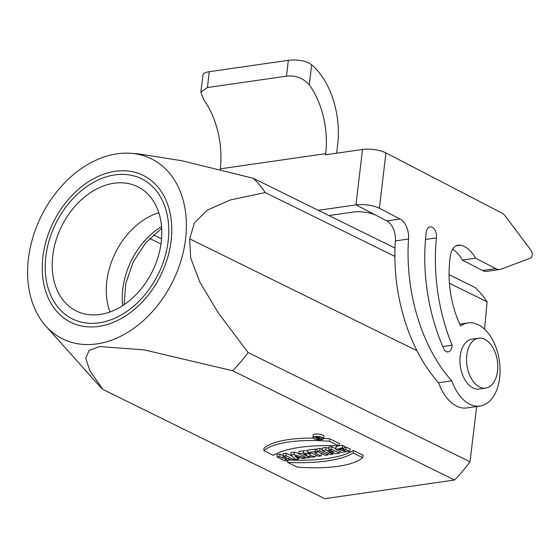 <?xml version="1.0" encoding="UTF-8"?>
<svg xmlns="http://www.w3.org/2000/svg" width="559" height="559" viewBox="0 0 559 559"><rect width="100%" height="100%" fill="white"/><g stroke="black" fill="none" stroke-linecap="round" stroke-linejoin="round"><path stroke-width="0.84" d="M497.566 370.729A25.204 15.366 81.8 0 0 478.56 338.188A25.204 15.366 81.8 0 0 466.73 355.545A25.204 15.366 81.8 0 0 485.736 388.079A25.204 15.366 81.8 0 0 497.566 370.729M130.883 153.299A100.382 73.418 116.2 0 1 172.864 281.289A100.382 73.418 116.2 0 1 45.831 326.051A100.382 73.418 116.2 0 1 37.474 224.522A100.382 73.418 116.2 0 1 117.159 153.809A100.382 73.418 116.2 0 1 130.883 153.299L138.241 153.844L181.941 160.74L253.241 178.279A131.044 95.841 116.2 0 1 265.197 192.548L230.273 199.975L207.564 209.995L194.469 222.796L189.662 238.826L416.986 350.759M449.436 283.259L487.092 301.804L484.562 329.16M265.197 192.548L394.878 256.392M189.662 238.826L190.703 258.062L199.849 282.162L218.22 312.774L248.098 352.547L469.993 461.804A131.044 95.841 116.2 0 1 454.565 480.013L324.793 498.677L102.898 389.42A131.044 95.841 116.2 0 1 98.209 384.62L45.831 326.051M476.687 406.519L469.993 461.804M248.098 352.547A131.044 95.841 116.2 0 1 232.67 370.757L144.278 349.892L99.635 346.538L89.105 350.437L85.737 358.312L89.922 370.869L102.898 389.42M232.67 370.757L454.565 480.013M277.103 456.996L279.724 456.619L282.805 458.135L286.446 457.611L283.364 456.095L285.984 455.718L294.195 459.764L291.574 460.141L288.234 458.492L284.594 459.016L287.934 460.665L285.314 461.042L277.103 456.996L277.047 454.572L280.017 454.139L283.35 455.627M283.364 456.095L283.308 453.67L286.271 453.244L292.105 456.109M323.444 438.724L323.92 436.362A5.457 1.67 -173.9 0 0 322.781 435.119A5.457 1.67 -173.9 0 0 316.743 433.98A5.457 1.67 -173.9 0 0 313.061 435.202L313.026 437.606A5.241 1.6 -173.9 0 0 315.947 439.339A5.241 1.6 -173.9 0 0 321.446 439.702A5.241 1.6 -173.9 0 0 323.444 438.724A5.241 1.6 -173.9 0 0 322.354 437.529A5.241 1.6 -173.9 0 0 316.555 436.432A5.241 1.6 -173.9 0 0 313.026 437.606M323.507 438.41A72.663 22.192 6.1 0 1 329.838 438.843L339.53 443.615L338.873 445.914A86.659 26.462 -173.9 0 0 273.323 455.347L263.925 450.722L263.939 448.325A72.663 22.192 6.1 0 1 313.229 438.081M307.778 451.029A4.43 1.356 -173.9 0 0 303.355 450.785L298.925 451.42L298.981 453.852L307.191 457.891L309.812 457.514L310.021 456.64M312.767 453.531L311.398 453.202M317.002 449.841L315.402 449.052L307.757 450.149L307.806 452.58L309.595 453.461L311.936 453.125L318.357 456.284L320.978 455.906L321.544 453.566L317.135 451.392M322.222 449.52L319.951 448.395L316.981 448.821L317.037 451.253L325.247 455.292L327.867 454.921L328.217 453.447M328.804 448.234L326.009 447.528L322.187 448.073L322.243 450.505L330.453 454.544L332.94 454.188L333.22 453.021M335.854 448.807L331.613 446.718L328.776 447.13L328.832 449.555L333.933 452.063L325.778 449.995L326.009 447.528M341.842 448.73L343.1 448.905M344.232 447.291L346.035 447.032L350.144 449.052L349.641 451.427L341.724 452.28L335.84 449.562L342.311 447.822L342.646 445.362L344.491 446.271L343.89 448.597L338.796 449.59L345.665 451.134L343.121 449.883L343.093 448.632M335.84 449.562L335.875 447.158L337.881 445.872M338.95 445.663L342.646 445.362M298.974 453.524L294.251 452.091L290.953 452.566L290.959 455.005L295.662 459.554L298.261 459.177L298.457 458.268M288.102 459.966A86.435 26.399 -173.9 0 0 291.498 460.099M291.763 460.113A86.435 26.399 -173.9 0 0 353.428 450.463L363.126 455.236L362.63 457.611A72.439 22.122 6.1 0 1 297.074 467.038L287.675 462.412A86.659 26.462 -173.9 0 0 353.225 452.986L353.428 450.463M253.241 178.279L394.996 248.07M449.066 274.693L475.136 287.529A131.044 95.841 116.2 0 1 487.092 301.804M114.909 174.89A78.12 57.137 -63.8 0 0 49.178 240.419A78.12 57.137 -63.8 0 0 72.495 318.944A78.12 57.137 -63.8 0 0 158.26 274.099A78.12 57.137 -63.8 0 0 141.511 178.768A78.12 57.137 -63.8 0 0 114.909 174.89M158.826 212.713A67.199 49.15 -63.8 0 0 109.955 311.971M279.724 456.619L280.017 454.139M282.805 458.135L283.099 455.662M285.984 455.718L286.271 453.244M294.195 459.764L294.509 458.436M287.934 460.665L288.43 458.59M287.675 462.412L287.578 460.714M353.225 452.986L362.63 457.611M322.04 437.571A4.842 1.481 -173.9 0 0 316.813 436.565A4.842 1.481 -173.9 0 0 313.431 437.564A4.842 1.481 -173.9 0 0 315.996 439.22A4.842 1.481 -173.9 0 0 321.201 439.577A4.842 1.481 -173.9 0 0 323.06 438.591A4.842 1.481 -173.9 0 0 322.04 437.571M263.925 450.722A72.439 22.122 6.1 0 1 329.475 441.289L329.838 438.843M329.475 441.289L338.873 445.914M296.794 457.758L299.47 457.374L295.005 456.025L296.794 457.758L296.962 456.619M298.261 459.177L297.465 458.408L301.14 457.877L303.125 458.478L305.724 458.101L305.941 457.276M305.724 458.101L294.006 454.565L294.251 452.091M294.006 454.565L290.959 455.005M305.452 455.368L303.383 454.355L304.25 454.229A1.691 0.517 6.1 0 1 306.025 454.341A1.691 0.517 6.1 0 1 306.968 454.9A1.691 0.517 6.1 0 1 306.318 455.243L305.452 455.368L305.584 454.257M309.812 457.514L306.723 455.997L312.195 457.171L315.437 456.703L315.898 455.075M315.437 456.703L309.763 455.319A4.213 1.286 -173.9 0 0 310 454.991A4.213 1.286 -173.9 0 0 307.764 453.552A4.213 1.286 -173.9 0 0 303.237 453.237L298.981 453.852M320.978 455.906L314.556 452.748L316.897 452.406L317.156 451.316M316.897 452.406L315.108 451.532L315.402 449.052M315.108 451.532L307.806 452.58M327.867 454.921L319.657 450.875L319.951 448.395M319.657 450.875L317.037 451.253M332.94 454.188L327.728 451.623L336.057 453.74L339.53 453.237L339.844 451.938M339.53 453.237L331.319 449.198L331.613 446.718M331.319 449.198L328.832 449.555M325.778 449.995L322.243 450.505M343.121 449.883L345.741 449.506L346.035 447.032M345.741 449.506L349.641 451.427M342.311 447.822L343.89 448.597M317.33 438.193L316.038 437.55L318.903 437.809L317.33 438.193L317.428 437.362M319.119 439.067L317.575 438.312L318.441 438.186L321.32 438.752L318.784 438.137A1.46 0.447 -173.9 0 0 319.294 437.872A1.46 0.447 -173.9 0 0 318.518 437.376A1.46 0.447 -173.9 0 0 316.953 437.264L315.479 437.473L318.805 439.115L319.28 438.389M315.479 437.473L315.458 436.642M321.32 438.752L321.698 437.417M478.56 338.188L471.971 339.138A25.204 15.366 81.8 0 0 460.141 356.488A25.204 15.366 81.8 0 0 479.147 389.029L485.736 388.079M451.791 380.826A136.228 83.074 -98.2 0 1 408.552 239A16.798 10.244 81.8 0 0 400.055 219.002L379.393 208.283L385.927 152.9L501.584 212.909A16.798 10.244 -98.2 0 1 505.671 216.55L531.05 250.404A4.577 2.788 -98.2 0 1 532.217 255.211A4.577 2.788 -98.2 0 1 530.079 258.258A4.577 2.788 -98.2 0 1 529.96 258.272L501.325 269.103A16.798 10.244 -98.2 0 1 499.991 269.452A16.798 10.244 -98.2 0 1 495.728 268.641L475.541 258.167A33.603 20.487 81.8 0 0 460.302 245.184A16.798 10.244 81.8 0 0 458.219 245.135A16.798 10.244 81.8 0 0 450.505 255.428A77.666 47.361 81.8 0 0 460.644 326.002A41.981 25.602 -98.2 0 1 468.058 322.934A41.981 25.602 -98.2 0 1 499.369 360.841A41.981 25.602 -98.2 0 1 480.006 406.044A41.981 25.602 -98.2 0 1 451.791 380.826L438.612 382.719A41.981 25.602 81.8 0 0 466.828 407.937L480.006 406.044M220.197 169.643L220.288 168.832L325.729 153.662L325.597 154.787L362.498 149.477L355.964 204.86L386.877 220.903A16.798 10.244 -98.2 0 1 395.367 240.901A136.228 83.074 81.8 0 0 438.612 382.719M452.657 249.272A33.603 20.487 -98.2 0 1 462.356 260.061L475.541 258.167M462.356 260.061L482.55 270.542A16.798 10.244 81.8 0 0 486.805 271.346L499.991 269.452M426.189 232.558A8.399 5.122 -98.2 0 1 430.116 226.905A8.399 5.122 -98.2 0 1 436.439 237.882A142.804 87.085 81.8 0 0 452.112 345.203A8.399 5.122 -98.2 0 1 448.108 351.877A8.399 5.122 -98.2 0 1 444.503 350.332A142.804 87.085 -98.2 0 1 426.189 232.558M375.32 214.901A16.798 5.31 -173.3 0 0 353.099 212.078L328.951 215.55M336.651 153.194L337.699 144.243A67.199 40.982 -98.2 0 0 311.642 64.844C308.603 62.468 304.592 60.98 299.617 60.393A16.798 5.31 -173.3 0 0 288.339 60.323L286.488 76.157C295.55 75.165 303.16 78.05 309.309 84.807L311.642 64.844M356.027 204.894L318.309 210.317M385.927 152.9A16.798 5.331 -173.3 0 0 362.498 149.477M355.964 204.86A16.798 5.331 6.7 0 1 379.393 208.283M220.288 168.832A67.199 40.982 -98.2 0 0 203.874 99.977L200.821 92.228L207.41 87.532L209.262 71.699L288.339 60.323M207.41 87.532L286.488 76.157M209.262 71.699A16.798 5.31 -173.3 0 0 203.106 74.277L200.821 92.221M325.729 153.662A67.199 40.982 81.8 0 0 309.309 84.807M452.112 345.203L442.819 346.538M436.439 237.882L425.49 239.455M89.035 314.689A69.302 50.687 116.2 0 1 76.387 311.028A69.302 50.687 116.2 0 1 61.532 226.465A69.302 50.687 116.2 0 1 137.612 186.685A69.302 50.687 116.2 0 1 156.038 263.044A69.302 50.687 116.2 0 1 89.035 314.689M85.765 326.659A81.9 59.897 116.2 0 1 70.825 322.333A81.9 59.897 116.2 0 1 53.266 222.398A81.9 59.897 116.2 0 1 143.181 175.379A81.9 59.897 116.2 0 1 164.954 265.623A81.9 59.897 116.2 0 1 85.765 326.659M160.999 244.003L149.686 238.434M161.726 228.987L161.167 228.715M153.425 234.836L161.572 238.854M122.61 305.689A67.199 49.15 116.2 0 1 161.558 226.577M306.318 455.243L306.36 454.439M303.237 453.237L303.355 450.785M318.497 438.025L318.518 437.515M316.953 437.264L316.988 436.565M400.055 219.002L386.877 220.903M395.367 240.901L408.552 239M456.235 245.771L460.302 245.184M495.728 268.641L482.55 270.542M161.691 228.365L145.773 242.732L133.287 261.808L125.782 283.329L124.105 304.697M310 454.991L310.329 453.356M319.294 437.872L319.51 436.81M459.771 324.129L468.058 322.934"/></g></svg>
